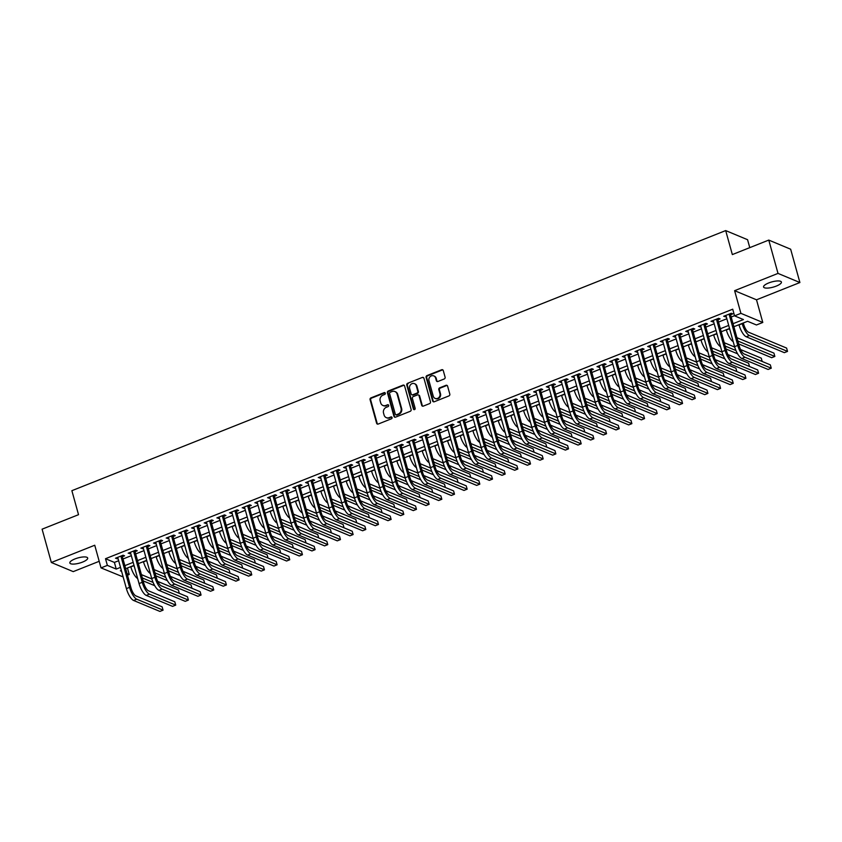 <?xml version="1.0" encoding="UTF-8"?>
<svg xmlns="http://www.w3.org/2000/svg" width="842" height="842" viewBox="0 0 842 842"><rect width="100%" height="100%" fill="white"/><g stroke="black" fill="none" stroke-linecap="round" stroke-linejoin="round"><path stroke-width="1.26" d="M385.299 393.193A0.989 0.895 -67.4 0 0 384.173 392.625L370.964 397.877A1.421 1.274 -67.4 0 0 370.08 399.676L376.616 423.231A1.421 1.274 -67.4 0 0 378.216 424.052L391.435 418.79A0.989 0.895 -67.4 0 0 391.562 416.958A0.989 0.895 -67.4 0 0 390.93 416.958L389.214 417.643A4.547 4.073 -67.4 0 1 384.078 415.032L383.531 413.075A4.547 4.073 -67.4 0 1 386.352 407.296L388.057 406.623A0.989 0.895 -67.4 0 0 388.183 404.792A0.989 0.895 -67.4 0 0 387.552 404.792L385.836 405.465A4.547 4.073 -67.4 0 1 380.7 402.865L380.152 400.908A4.547 4.073 -67.4 0 1 382.973 395.13L384.678 394.456A0.989 0.895 -67.4 0 0 385.299 393.193M385.078 392.804A0.989 0.895 -67.4 0 0 384.762 392.867L371.554 398.119A1.421 1.274 -67.4 0 0 370.669 399.929L377.205 423.484A1.421 1.274 -67.4 0 0 377.626 424.126M391.835 417.137A0.989 0.895 -67.4 0 0 391.519 417.2L389.214 417.643M388.457 404.97A0.989 0.895 -67.4 0 0 388.141 405.034L385.836 405.465M768.693 282.954A9.262 2.705 164.5 0 0 763.568 287.006A9.262 2.705 164.5 0 0 776.271 286.101A9.262 2.705 164.5 0 0 781.408 282.049A9.262 2.705 164.5 0 0 768.693 282.954M74.97 558.93A9.262 2.705 164.5 0 0 69.833 562.982A9.262 2.705 164.5 0 0 82.548 562.088A9.262 2.705 164.5 0 0 87.684 558.036A9.262 2.705 164.5 0 0 74.97 558.93M444.229 378.974A1.421 1.274 -67.4 0 0 445.102 377.174L443.271 370.564A1.421 1.274 -67.4 0 0 441.671 369.743L426.989 375.585A1.421 1.274 -67.4 0 0 426.105 377.395L432.641 400.939A1.421 1.274 -67.4 0 0 434.251 401.76L448.923 395.919A1.421 1.274 -67.4 0 0 449.807 394.119L447.586 386.131A1.421 1.274 -67.4 0 0 445.986 385.32L439.703 387.815A1.421 1.274 -67.4 0 0 438.819 389.625L439.924 393.582A3.8 3.4 -67.4 0 1 435.135 398.413A3.8 3.4 -67.4 0 1 433.262 396.224L428.967 380.721A3.8 3.4 -67.4 0 1 433.756 375.89A3.8 3.4 -67.4 0 1 435.619 378.079L436.335 380.658A1.421 1.274 -67.4 0 0 437.945 381.468L444.229 378.974M768.767 240.086L790.659 249.211L799.9 282.533L778.008 273.408L768.767 240.086L732.34 254.579L725.688 230.582L71.875 490.686L78.527 514.683L42.1 529.176L51.341 562.498L94.736 545.237L101.029 567.897L107.366 565.382L105.513 558.709L732.719 309.193L734.561 315.866L740.897 313.34L762.789 322.465L756.453 324.98L747.58 321.286L733.887 326.728M778.008 273.408L734.613 290.679L740.897 313.34M404.592 385.952A1.421 1.274 -67.4 0 0 402.981 385.141L388.309 390.972A1.421 1.274 -67.4 0 0 387.425 392.782L393.961 416.327A1.421 1.274 -67.4 0 0 395.572 417.148L410.243 411.306A1.421 1.274 -67.4 0 0 411.128 409.507L404.592 385.952M407.654 383.278L422.326 377.437A1.421 1.274 -67.4 0 1 423.936 378.258L430.462 401.813A1.421 1.274 -67.4 0 1 429.588 403.613L423.305 406.107A1.421 1.274 -67.4 0 1 421.695 405.297L419.053 395.751A1.421 1.274 -67.4 0 0 417.443 394.93L413.275 396.593A1.421 1.274 -67.4 0 0 412.391 398.392L415.148 408.338A0.989 0.895 -67.4 0 1 413.896 409.601A0.989 0.895 -67.4 0 1 413.411 409.033L406.77 385.089A1.421 1.274 -67.4 0 1 407.654 383.278L422.326 377.437M51.341 562.498L73.233 571.623L99.198 561.298M122.364 556.709L124.584 555.825L123.1 555.204L115.501 558.235L118.017 558.435M135.036 551.668L137.257 550.784L135.773 550.163L128.173 553.194L130.689 553.394M147.708 546.626L149.929 545.742L148.445 545.132L140.846 548.153L143.361 548.352M160.38 541.585L162.601 540.701L161.117 540.09L153.518 543.111L156.033 543.311M173.052 536.543L175.262 535.659L173.789 535.049L166.19 538.07L168.705 538.27M185.724 531.502L187.934 530.618L186.461 530.007L178.862 533.028L181.377 533.228M198.396 526.461L200.606 525.576L199.133 524.966L191.523 527.987L194.049 528.187M211.058 521.419L213.279 520.535L211.805 519.924L204.196 522.945L206.722 523.156M223.73 516.378L225.951 515.504L224.467 514.883L216.868 517.904L219.383 518.114M236.402 511.336L238.623 510.462L237.139 509.842L229.54 512.862L232.055 513.073M249.074 506.295L251.295 505.421L249.811 504.8L242.212 507.821L244.727 508.031M261.746 501.264L263.967 500.38L262.483 499.759L254.884 502.79L257.399 502.99M274.418 496.222L276.629 495.338L275.155 494.717L267.556 497.748L270.072 497.948M287.09 491.181L289.301 490.297L287.827 489.676L280.228 492.707L282.744 492.907M299.763 486.139L301.973 485.255L300.499 484.634L292.89 487.665L295.416 487.865M312.424 481.098L314.645 480.214L313.171 479.593L305.562 482.624L308.088 482.824M325.096 476.056L327.317 475.172L325.833 474.551L318.234 477.582L320.749 477.782M337.768 471.015L339.989 470.131L338.505 469.52L330.906 472.541L333.421 472.741M350.44 465.973L352.661 465.089L351.177 464.479L343.578 467.499L346.094 467.699M363.113 460.932L365.333 460.048L363.849 459.437L356.25 462.458L358.766 462.658M375.785 455.89L377.995 455.006L376.521 454.396L368.922 457.417L371.438 457.616M388.457 450.849L390.667 449.965L389.193 449.354L381.594 452.375L384.11 452.575M401.129 445.807L403.339 444.923L401.866 444.313L394.256 447.334L396.782 447.544M413.79 440.766L416.011 439.892L414.538 439.271L406.928 442.292L409.454 442.503M426.462 435.724L428.683 434.851L427.199 434.23L419.6 437.251L422.116 437.461M439.135 430.683L441.355 429.809L439.871 429.188L432.272 432.209L434.788 432.42M451.807 425.652L454.027 424.768L452.543 424.147L444.944 427.178L447.46 427.378M464.479 420.611L466.7 419.726L465.216 419.106L457.616 422.137L460.132 422.337M477.151 415.569L479.361 414.685L477.888 414.064L470.289 417.095L472.804 417.295M489.823 410.528L492.033 409.644L490.56 409.023L482.961 412.054L485.476 412.254M502.495 405.486L504.705 404.602L503.232 403.981L495.622 407.012L498.148 407.212M515.157 400.445L517.377 399.561L515.904 398.94L508.294 401.971L510.82 402.171M527.829 395.403L530.05 394.519L528.565 393.909L520.966 396.929L523.482 397.129M540.501 390.362L542.722 389.478L541.238 388.867L533.639 391.888L536.154 392.088M553.173 385.32L555.394 384.436L553.91 383.826L546.311 386.846L548.826 387.046M565.845 380.279L568.066 379.395L566.582 378.784L558.983 381.805L561.498 382.005M578.517 375.237L580.738 374.353L579.254 373.743L571.655 376.763L574.17 376.963M591.189 370.196L593.399 369.312L591.926 368.701L584.327 371.722L586.842 371.932M603.861 365.154L606.072 364.281L604.598 363.66L596.989 366.68L599.515 366.891M616.523 360.113L618.744 359.239L617.27 358.618L609.661 361.639L612.187 361.85M629.195 355.071L631.416 354.198L629.932 353.577L622.333 356.598L624.848 356.808M641.867 350.04L644.088 349.156L642.604 348.535L635.005 351.567L637.52 351.767M654.539 344.999L656.76 344.115L655.276 343.494L647.677 346.525L650.192 346.725M667.211 339.957L669.432 339.073L667.948 338.452L660.349 341.484L662.864 341.684M679.883 334.916L682.104 334.032L680.62 333.411L673.021 336.442L675.537 336.642M692.556 329.875L694.766 328.99L693.292 328.369L685.693 331.401L688.209 331.601M705.228 324.833L707.438 323.949L705.964 323.328L698.355 326.359L700.881 326.559M717.889 319.792L720.11 318.907L718.636 318.297L711.027 321.318L713.553 321.518M105.513 558.709L114.386 562.414L118.648 560.719M122.995 558.983L131.32 555.678M135.667 553.941L143.993 550.636M148.339 548.9L156.665 545.595M161.011 543.858L169.337 540.553M173.684 538.827L182.009 535.512M186.356 533.786L194.681 530.471M199.028 528.744L207.353 525.429M211.689 523.703L220.015 520.388M224.361 518.661L232.687 515.346M237.034 513.62L245.359 510.305M249.706 508.579L258.031 505.263M262.378 503.537L270.703 500.222M275.05 498.496L283.375 495.18M287.722 493.454L296.047 490.139M300.394 488.413L308.719 485.108M313.056 483.371L321.381 480.066M325.728 478.33L334.053 475.025M338.4 473.288L346.725 469.983M351.072 468.247L359.397 464.942M363.744 463.216L372.069 459.9M376.416 458.174L384.741 454.859M389.088 453.133L397.413 449.817M401.76 448.091L410.086 444.776M414.422 443.05L422.747 439.735M427.094 438.008L435.419 434.693M439.766 432.967L448.091 429.652M452.438 427.925L460.763 424.61M465.11 422.884L473.436 419.569M477.782 417.842L486.108 414.527M490.454 412.801L498.78 409.496M503.127 407.76L511.452 404.455M515.788 402.718L524.113 399.413M528.46 397.677L536.786 394.372M541.132 392.635L549.458 389.33M553.804 387.604L562.13 384.289M566.477 382.563L574.802 379.247M579.149 377.521L587.474 374.206M591.821 372.48L600.146 369.164M604.493 367.438L612.818 364.123M617.154 362.397L625.48 359.081M629.827 357.355L638.152 354.04M642.499 352.314L650.824 348.998M655.171 347.272L663.496 343.957M667.843 342.231L676.168 338.916M680.515 337.189L688.84 333.885M693.187 332.148L701.512 328.843M705.859 327.106L714.184 323.802M718.521 322.065L726.846 318.76M731.193 317.024L734.519 315.708M730.561 314.75L732.782 313.866L731.309 313.256L723.699 316.276L726.214 316.476M749.78 247.643L747.57 239.707L725.688 230.582M734.613 290.679L756.505 299.805L799.9 282.533M756.505 299.805L762.789 322.465M127.447 567.992L129.247 574.497L127.5 575.202M123.153 576.928L101.029 567.897M733.045 323.696L743.433 319.56L734.561 315.866M107.366 565.382L116.238 569.076L120.501 567.382M124.848 565.656L133.173 562.34M137.52 560.614L145.845 557.299M150.192 555.573L158.517 552.257M162.864 550.531L171.189 547.216M175.525 545.49L183.851 542.174M188.198 540.448L196.523 537.133M200.87 535.407L209.195 532.091M213.542 530.365L221.867 527.05M226.214 525.324L234.539 522.008M238.886 520.282L247.211 516.977M251.558 515.241L259.883 511.936M264.23 510.199L272.555 506.895M276.892 505.158L285.217 501.853M289.564 500.116L297.889 496.812M302.236 495.085L310.561 491.77M314.908 490.044L323.233 486.729M327.58 485.003L335.905 481.687M340.252 479.961L348.577 476.646M352.924 474.92L361.25 471.604M365.596 469.878L373.922 466.563M378.258 464.837L386.583 461.521M390.93 459.795L399.255 456.48M403.602 454.754L411.927 451.438M416.274 449.712L424.6 446.397M428.946 444.671L437.272 441.366M441.618 439.629L449.944 436.324M454.291 434.588L462.616 431.283M466.963 429.546L475.288 426.241M479.624 424.505L487.95 421.2M492.296 419.474L500.622 416.158M504.968 414.432L513.294 411.117M517.641 409.391L525.966 406.076M530.313 404.349L538.638 401.034M542.985 399.308L551.31 395.993M555.657 394.267L563.982 390.951M568.329 389.225L576.654 385.91M580.991 384.184L589.316 380.868M593.663 379.142L601.988 375.827M606.335 374.101L614.66 370.785M619.007 369.059L627.332 365.754M631.679 364.018L640.004 360.713M644.351 358.976L652.676 355.671M657.023 353.935L665.348 350.63M669.695 348.893L678.021 345.588M682.367 343.862L690.682 340.547M695.029 338.821L703.354 335.505M707.701 333.779L716.026 330.464M720.373 328.738L728.698 325.422M121.343 570.413L120.374 570.802L121.595 571.308M127.047 573.581L129.247 574.497M729.54 328.464L721.215 331.769M716.868 333.506L708.543 336.811M704.196 338.547L695.871 341.852M691.535 343.578L683.209 346.893M678.862 348.62L670.537 351.935M666.19 353.661L657.865 356.976M653.518 358.703L645.193 362.018M640.846 363.744L632.521 367.059M628.174 368.785L619.849 372.101M615.502 373.827L607.177 377.142M602.83 378.868L594.505 382.184M590.168 383.91L581.843 387.225M577.496 388.951L569.171 392.267M564.824 393.993L556.499 397.298M552.152 399.034L543.827 402.339M539.48 404.076L531.155 407.381M526.808 409.117L518.483 412.422M514.136 414.159L505.81 417.464M501.464 419.19L493.138 422.505M488.802 424.231L480.477 427.547M476.13 429.273L467.805 432.588M463.458 434.314L455.133 437.63M450.786 439.356L442.46 442.671M438.114 444.397L429.788 447.712M425.442 449.439L417.116 452.754M412.769 454.48L404.444 457.795M400.097 459.522L391.772 462.837M387.436 464.563L379.111 467.878M374.764 469.604L366.438 472.909M362.092 474.646L353.766 477.951M349.419 479.687L341.094 482.992M336.747 484.729L328.422 488.034M324.075 489.77L315.75 493.075M311.403 494.801L303.078 498.117M298.731 499.843L290.406 503.158M286.059 504.884L277.744 508.2M273.397 509.926L265.072 513.241M260.725 514.967L252.4 518.283M248.053 520.009L239.728 523.324M235.381 525.05L227.056 528.366M222.709 530.092L214.384 533.407M210.037 535.133L201.712 538.448M197.365 540.175L189.04 543.49M184.693 545.216L176.367 548.521M172.031 550.258L163.706 553.562M159.359 555.299L151.034 558.604M146.687 560.34L138.362 563.645M134.015 565.382L125.69 568.687M114.386 562.414L116.238 569.076M116.985 558.846L116.68 557.762M129.657 553.804L129.352 552.72M142.319 548.763L142.024 547.679M154.991 543.732L154.696 542.637M167.663 538.691L167.369 537.606M180.335 533.649L180.03 532.565M193.007 528.608L192.702 527.524M205.68 523.566L205.374 522.482M218.352 518.525L218.046 517.441M231.024 513.483L230.719 512.399M243.685 508.442L243.391 507.358M256.357 503.4L256.063 502.316M269.03 498.359L268.735 497.275M281.702 493.317L281.396 492.233M294.374 488.276L294.068 487.192M307.046 483.234L306.741 482.15M319.718 478.193L319.413 477.109M332.39 473.151L332.085 472.067M345.052 468.12L344.757 467.026M357.724 463.079L357.429 461.995M370.396 458.037L370.101 456.953M383.068 452.996L382.763 451.912M395.74 447.955L395.435 446.87M408.412 442.913L408.107 441.829M421.084 437.872L420.779 436.788M433.756 432.83L433.451 431.746M446.418 427.789L446.123 426.705M459.09 422.747L458.795 421.663M471.762 417.706L471.467 416.622M484.434 412.664L484.129 411.58M497.106 407.623L496.801 406.539M509.778 402.581L509.473 401.497M522.45 397.54L522.145 396.456M535.123 392.509L534.817 391.414M547.784 387.467L547.489 386.383M560.456 382.426L560.162 381.342M573.128 377.384L572.834 376.3M585.8 372.343L585.495 371.259M598.473 367.301L598.167 366.217M611.145 362.26L610.839 361.176M623.817 357.218L623.512 356.134M636.489 352.177L636.184 351.093M649.15 347.136L648.856 346.051M661.823 342.094L661.528 341.01M674.495 337.053L674.2 335.969M687.167 332.011L686.861 330.927M699.839 326.97L699.534 325.886M712.511 321.928L712.206 320.844M725.183 316.897L724.878 315.803M382.931 405.476L383.52 405.718A4.547 4.073 -67.4 0 0 386.436 405.718M386.31 417.643L386.899 417.895A4.547 4.073 -67.4 0 0 389.804 417.885M404.171 385.299A1.421 1.274 -67.4 0 0 403.581 385.383L388.899 391.225A1.421 1.274 -67.4 0 0 388.025 393.025L394.551 416.579A1.421 1.274 -67.4 0 0 394.972 417.232M390.183 392.267A0.989 0.895 -67.4 0 0 389.572 393.53L395.308 414.201A0.989 0.895 -67.4 0 0 396.424 414.769L398.234 414.053A4.547 4.073 -67.4 0 0 401.055 408.286L397.129 394.151A4.547 4.073 -67.4 0 0 391.993 391.541L390.183 392.267M395.793 414.769L396.382 415.022A0.989 0.895 -67.4 0 0 397.024 415.011L396.424 414.769M394.898 391.541L395.487 391.783A4.547 4.073 -67.4 0 1 397.719 394.393L401.645 408.528A4.547 4.073 -67.4 0 1 398.824 414.296L397.024 415.011M423.515 377.605A1.421 1.274 -67.4 0 0 422.916 377.69M418.348 394.93L418.937 395.172A1.421 1.274 -67.4 0 1 419.642 395.993L422.284 405.549A1.421 1.274 -67.4 0 0 422.705 406.191M408.244 383.531A1.421 1.274 -67.4 0 0 407.36 385.331L414.001 409.275A0.989 0.895 -67.4 0 0 414.222 409.665M416.295 385.836A3.8 3.4 -67.4 0 0 410.717 384.52A3.8 3.4 -67.4 0 0 409.644 388.478L411.159 393.94A1.421 1.274 -67.4 0 0 412.769 394.761L416.937 393.098A1.421 1.274 -67.4 0 0 417.811 391.298L416.295 385.836L416.895 386.078A3.8 3.4 -67.4 0 0 415.022 383.899L414.432 383.647M411.854 394.761L412.454 395.003A1.421 1.274 -67.4 0 0 413.359 395.003L412.769 394.761M416.895 386.078L418.4 391.541A1.421 1.274 -67.4 0 1 417.527 393.351L413.359 395.003M433.756 375.89L434.346 376.142A3.8 3.4 -67.4 0 1 436.209 378.321L436.924 380.91A1.421 1.274 -67.4 0 0 437.345 381.552M435.135 398.413L435.724 398.655A3.8 3.4 -67.4 0 0 440.513 393.824L439.924 393.582M447.176 385.489A1.421 1.274 -67.4 0 0 446.576 385.562L440.292 388.067A1.421 1.274 -67.4 0 0 439.419 389.867L440.513 393.824M442.85 369.912A1.421 1.274 -67.4 0 0 442.26 369.996L427.578 375.837A1.421 1.274 -67.4 0 0 426.705 377.637L433.23 401.192A1.421 1.274 -67.4 0 0 433.651 401.844M134.678 567.771A10.851 3.621 -111.7 0 1 133.994 565.624L133.931 565.414M137.667 578.549A10.851 3.621 -111.7 0 1 130.826 566.876L130.763 566.666M141.393 574.602L151.855 578.959M157.707 581.401L178.399 590.021L179.325 593.347M154.718 585.685L143.129 580.854M153.097 582.422L142.319 577.938M133.594 600.462L136.762 599.199L163.064 610.155L159.896 611.418L133.594 600.462A10.851 3.621 -111.7 0 1 126.395 588.611L117.722 557.351M136.762 599.199A10.851 3.621 -111.7 0 1 129.552 587.348L120.89 556.088M122.069 555.625L131.036 587.969A7.231 2.41 68.3 0 0 135.846 595.862L162.138 606.829L163.064 610.155M147.35 562.73A10.851 3.621 -111.7 0 1 146.666 560.583L146.603 560.372M150.339 573.507A10.851 3.621 -111.7 0 1 143.498 561.835L143.435 561.625M154.065 569.56L164.527 573.918M170.379 576.36L191.071 584.979L191.997 588.305M167.39 580.643L155.802 575.812M165.769 577.38L154.991 572.897M160.022 557.688A10.851 3.621 -111.7 0 1 159.338 555.541L159.275 555.331M163.011 568.466A10.851 3.621 -111.7 0 1 156.17 556.804L156.107 556.583M166.737 564.519L177.199 568.876M183.051 571.318L203.743 579.949L204.669 583.264M180.062 575.602L168.474 570.771M178.441 572.349L167.663 567.855M172.694 552.647A10.851 3.621 -111.7 0 1 172.01 550.5L171.947 550.289M175.683 563.424A10.851 3.621 -111.7 0 1 168.842 551.763L168.779 551.542M179.409 559.477L189.871 563.835M195.712 566.277L216.415 574.907L217.341 578.222M192.734 570.56L181.146 565.729M191.113 567.308L180.335 562.814M185.366 547.605A10.851 3.621 -111.7 0 1 184.682 545.458L184.619 545.248M188.345 558.383A10.851 3.621 -111.7 0 1 181.514 546.721L181.451 546.511M192.081 554.436L202.533 558.793M208.384 561.235L229.087 569.866L230.013 573.181M205.395 565.519L193.818 560.688M203.785 562.267L193.007 557.772M146.266 595.42L149.434 594.157L175.736 605.114L172.568 606.377L146.266 595.42A10.851 3.621 -111.7 0 1 139.056 583.569L130.394 552.31M149.434 594.157A10.851 3.621 -111.7 0 1 142.224 582.317L133.562 551.047M134.741 550.584L143.708 582.927A7.231 2.41 68.3 0 0 148.518 590.831L174.81 601.788L175.736 605.114M158.938 590.379L162.106 589.116L188.398 600.072L185.229 601.335L158.938 590.379A10.851 3.621 -111.7 0 1 151.728 578.528L143.066 547.268M162.106 589.116A10.851 3.621 -111.7 0 1 154.896 577.275L146.234 546.005M147.403 545.542L156.38 577.886A7.231 2.41 68.3 0 0 161.18 585.79L187.482 596.746L188.398 600.072M171.61 585.337L174.778 584.074L201.07 595.041L197.902 596.294L171.61 585.337A10.851 3.621 -111.7 0 1 164.4 573.486L155.728 542.227M174.778 584.074A10.851 3.621 -111.7 0 1 167.569 572.234L158.896 540.964M160.075 540.501L169.053 572.844A7.231 2.41 68.3 0 0 173.852 580.748L200.154 591.705L201.07 595.041M184.282 580.296L187.45 579.033L213.742 590L210.574 591.252L184.282 580.296A10.851 3.621 -111.7 0 1 177.073 568.445L168.4 537.185M187.45 579.033A10.851 3.621 -111.7 0 1 180.241 567.192L171.568 535.922M172.747 535.459L181.725 567.803A7.231 2.41 68.3 0 0 186.524 575.707L212.815 586.663L213.742 590M198.028 542.564A10.851 3.621 -111.7 0 1 197.344 540.417L197.291 540.206M201.017 553.341A10.851 3.621 -111.7 0 1 194.176 541.68L194.123 541.469M204.753 549.394L215.205 553.752M221.057 556.194L241.759 564.824L242.675 568.139M218.067 560.477L206.49 555.646M216.457 557.225L205.68 552.731M196.954 575.254L200.122 573.991L226.414 584.958L223.246 586.211L196.954 575.254A10.851 3.621 -111.7 0 1 189.745 563.414L181.072 532.144M200.122 573.991A10.851 3.621 -111.7 0 1 192.913 562.151L184.24 530.892M185.419 530.418L194.386 562.761A7.231 2.41 68.3 0 0 199.196 570.666L225.488 581.622L226.414 584.958M210.7 537.522A10.851 3.621 -111.7 0 1 210.016 535.375L209.963 535.165M213.689 548.3A10.851 3.621 -111.7 0 1 206.848 536.638L206.795 536.428M217.425 544.353L227.877 548.71M233.729 551.152L254.431 559.783L255.347 563.098M230.74 555.436L219.152 550.605M229.129 552.184L218.352 547.689M209.626 570.213L212.794 568.96L239.086 579.917L235.918 581.169L209.626 570.213A10.851 3.621 -111.7 0 1 202.417 558.372L193.744 527.103M212.794 568.96A10.851 3.621 -111.7 0 1 205.585 557.109L196.912 525.85M198.091 525.376L207.058 557.72A7.231 2.41 68.3 0 0 211.868 565.624L238.16 576.581L239.086 579.917M223.372 532.481A10.851 3.621 -111.7 0 1 222.688 530.334L222.635 530.123M226.361 543.258A10.851 3.621 -111.7 0 1 219.52 531.597L219.467 531.386M230.098 539.312L240.549 543.669M246.401 546.111L267.103 554.741L268.019 558.057M243.412 550.394L231.824 545.563M241.791 547.142L231.013 542.648M222.299 565.171L225.467 563.919L251.758 574.875L248.59 576.139L222.299 565.171A10.851 3.621 -111.7 0 1 215.089 553.331L206.416 522.061M225.467 563.919A10.851 3.621 -111.7 0 1 218.257 552.068L209.584 520.809M210.763 520.335L219.73 552.678A7.231 2.41 68.3 0 0 224.54 560.583L250.832 571.539L251.758 574.875M236.044 527.439A10.851 3.621 -111.7 0 1 235.36 525.292L235.297 525.082M239.033 538.217A10.851 3.621 -111.7 0 1 232.192 526.555L232.129 526.345M242.759 534.281L253.221 538.638M259.073 541.069L279.776 549.7L280.691 553.015M256.084 545.353L244.496 540.522M254.463 542.101L243.685 537.606M234.971 560.13L238.128 558.877L264.43 569.834L261.262 571.097L234.971 560.13A10.851 3.621 -111.7 0 1 227.761 548.289L219.088 517.02M238.128 558.877A10.851 3.621 -111.7 0 1 230.918 547.026L222.256 515.767M223.435 515.293L232.403 547.647A7.231 2.41 68.3 0 0 237.212 555.541L263.504 566.498L264.43 569.834M248.716 522.398A10.851 3.621 -111.7 0 1 248.032 520.251L247.969 520.04M251.705 533.175A10.851 3.621 -111.7 0 1 244.864 521.514L244.801 521.303M255.431 529.239L265.893 533.596M271.745 536.028L292.437 544.658L293.363 547.984M268.756 540.311L257.168 535.48M267.135 537.059L256.357 532.565M247.632 555.088L250.8 553.836L277.102 564.793L273.934 566.056L247.632 555.088A10.851 3.621 -111.7 0 1 240.423 543.248L231.76 511.989M250.8 553.836A10.851 3.621 -111.7 0 1 243.591 541.985L234.929 510.726M236.107 510.252L245.075 542.606A7.231 2.41 68.3 0 0 249.885 550.5L276.176 561.456L277.102 564.793M261.388 517.367A10.851 3.621 -111.7 0 1 260.704 515.209L260.641 514.999M264.377 528.134A10.851 3.621 -111.7 0 1 257.536 516.472L257.473 516.262M268.103 524.198L278.565 528.555M284.417 530.986L305.109 539.617L306.035 542.943M281.428 535.27L269.84 530.449M279.807 532.018L269.03 527.524M260.304 550.058L263.472 548.795L289.764 559.751L286.596 561.014L260.304 550.058A10.851 3.621 -111.7 0 1 253.095 538.206L244.433 506.947M263.472 548.795A10.851 3.621 -111.7 0 1 256.263 536.943L247.601 505.684M248.769 505.211L257.747 537.564A7.231 2.41 68.3 0 0 262.546 545.458L288.848 556.415L289.764 559.751M274.06 512.325A10.851 3.621 -111.7 0 1 273.376 510.168L273.313 509.957M277.05 523.092A10.851 3.621 -111.7 0 1 270.208 511.431L270.145 511.22M280.775 519.156L291.237 523.514M297.079 525.945L317.781 534.575L318.708 537.901M294.1 530.228L282.512 525.408M292.479 526.976L281.702 522.482M272.976 545.016L276.144 543.753L302.436 554.71L299.268 555.973L272.976 545.016A10.851 3.621 -111.7 0 1 265.767 533.165L257.094 501.906M276.144 543.753A10.851 3.621 -111.7 0 1 268.935 531.902L260.262 500.643M261.441 500.169L270.419 532.523A7.231 2.41 68.3 0 0 275.218 540.417L301.52 551.373L302.436 554.71M286.733 507.284A10.851 3.621 -111.7 0 1 286.048 505.126L285.985 504.916M289.711 518.051A10.851 3.621 -111.7 0 1 282.88 506.389L282.817 506.179M293.448 514.115L303.899 518.472M309.751 520.914L330.453 529.534L331.38 532.86M306.772 525.187L295.184 520.367M305.151 521.935L294.374 517.441M285.648 539.975L288.817 538.712L315.108 549.668L311.94 550.931L285.648 539.975A10.851 3.621 -111.7 0 1 278.439 528.123L269.766 496.864M288.817 538.712A10.851 3.621 -111.7 0 1 281.607 526.86L272.934 495.601M274.113 495.128L283.091 527.481A7.231 2.41 68.3 0 0 287.89 535.375L314.182 546.332L315.108 549.668M298.321 534.933L301.489 533.67L327.78 544.627L324.612 545.89L298.321 534.933A10.851 3.621 -111.7 0 1 291.111 523.082L282.438 491.823M301.489 533.67A10.851 3.621 -111.7 0 1 294.279 521.819L285.606 490.56M286.785 490.097L295.752 522.44A7.231 2.41 68.3 0 0 300.562 530.334L326.854 541.301L327.78 544.627M310.993 529.892L314.161 528.629L340.452 539.585L337.284 540.848L310.993 529.892A10.851 3.621 -111.7 0 1 303.783 518.04L295.11 486.781M314.161 528.629A10.851 3.621 -111.7 0 1 306.951 516.778L298.278 485.518M299.457 485.055L308.425 517.398A7.231 2.41 68.3 0 0 313.235 525.292L339.526 536.259L340.452 539.585M299.394 502.242A10.851 3.621 -111.7 0 1 298.71 500.095L298.657 499.874M302.383 513.02A10.851 3.621 -111.7 0 1 295.542 501.348L295.489 501.137M306.12 509.073L316.571 513.431M322.423 515.872L343.126 524.492L344.041 527.818M319.434 520.156L307.856 515.325M317.823 516.893L307.046 512.41M312.066 497.201A10.851 3.621 -111.7 0 1 311.382 495.054L311.329 494.833M315.055 507.979A10.851 3.621 -111.7 0 1 308.214 496.306L308.161 496.096M318.792 504.032L329.243 508.389M335.095 510.831L355.798 519.451L356.713 522.777M332.106 515.115L320.518 510.284M330.496 511.852L319.718 507.368M324.738 492.16A10.851 3.621 -111.7 0 1 324.054 490.012L324.002 489.802M327.727 502.937A10.851 3.621 -111.7 0 1 320.886 491.265L320.834 491.054M331.464 498.99L341.915 503.348M347.767 505.789L368.47 514.409L369.385 517.735M344.778 510.073L333.19 505.242M343.157 506.81L332.38 502.327M323.665 524.85L326.833 523.587L353.124 534.544L349.956 535.807L323.665 524.85A10.851 3.621 -111.7 0 1 316.455 512.999L307.783 481.74M326.833 523.587A10.851 3.621 -111.7 0 1 319.623 511.736L310.951 480.477M312.129 480.014L321.097 512.357A7.231 2.41 68.3 0 0 325.907 520.251L352.198 531.218L353.124 534.544M337.41 487.118A10.851 3.621 -111.7 0 1 336.726 484.971L336.663 484.76M340.4 497.896A10.851 3.621 -111.7 0 1 333.558 486.223L333.495 486.013M344.136 493.949L354.587 498.306M360.439 500.748L381.142 509.368L382.058 512.694M357.45 505.032L345.862 500.201M355.829 501.769L345.052 497.285M336.337 519.809L339.494 518.546L365.796 529.502L362.628 530.765L336.337 519.809A10.851 3.621 -111.7 0 1 329.127 507.958L320.455 476.698M339.494 518.546A10.851 3.621 -111.7 0 1 332.295 506.705L323.623 475.435M324.802 474.972L333.769 507.316A7.231 2.41 68.3 0 0 338.579 515.22L364.87 526.176L365.796 529.502M350.083 482.077A10.851 3.621 -111.7 0 1 349.398 479.929L349.335 479.719M353.072 492.854A10.851 3.621 -111.7 0 1 346.23 481.192L346.167 480.971M356.798 488.907L367.259 493.265M373.111 495.706L393.803 504.337L394.73 507.652M370.122 499.99L358.534 495.159M368.501 496.738L357.724 492.244M348.998 514.767L352.167 513.504L378.468 524.461L375.3 525.724L348.998 514.767A10.851 3.621 -111.7 0 1 341.789 502.916L333.127 471.657M352.167 513.504A10.851 3.621 -111.7 0 1 344.957 501.664L336.295 470.394M337.474 469.931L346.441 502.274A7.231 2.41 68.3 0 0 351.251 510.178L377.542 521.135L378.468 524.461M362.755 477.035A10.851 3.621 -111.7 0 1 362.071 474.888L362.007 474.678M365.744 487.813A10.851 3.621 -111.7 0 1 358.902 476.151L358.839 475.93M369.47 483.866L379.931 488.223M385.783 490.665L406.476 499.295L407.402 502.611M382.794 494.949L371.206 490.118M381.173 491.696L370.396 487.202M361.671 509.726L364.839 508.463L391.13 519.43L387.973 520.682L361.671 509.726A10.851 3.621 -111.7 0 1 354.461 497.875L345.799 466.615M364.839 508.463A10.851 3.621 -111.7 0 1 357.629 496.622L348.967 465.352M350.135 464.889L359.113 497.233A7.231 2.41 68.3 0 0 363.912 505.137L390.214 516.093L391.13 519.43M375.427 471.994A10.851 3.621 -111.7 0 1 374.743 469.847L374.679 469.636M378.416 482.771A10.851 3.621 -111.7 0 1 371.575 471.11L371.511 470.899M382.142 478.824L392.604 483.182M398.445 485.623L419.148 494.254L420.074 497.569M395.466 489.907L383.878 485.076M393.845 486.655L383.068 482.161M374.343 504.684L377.511 503.421L403.802 514.388L400.634 515.641L374.343 504.684A10.851 3.621 -111.7 0 1 367.133 492.833L358.46 461.574M377.511 503.421A10.851 3.621 -111.7 0 1 370.301 491.581L361.628 460.311M362.807 459.848L371.785 492.191A7.231 2.41 68.3 0 0 376.584 500.095L402.886 511.052L403.802 514.388M388.099 466.952A10.851 3.621 -111.7 0 1 387.415 464.805L387.352 464.595M391.077 477.73A10.851 3.621 -111.7 0 1 384.247 466.068L384.184 465.858M394.814 473.783L405.265 478.14M411.117 480.582L431.82 489.213L432.746 492.528M408.138 484.866L396.55 480.035M406.518 481.613L395.74 477.119M387.015 499.643L390.183 498.38L416.474 509.347L413.306 510.599L387.015 499.643A10.851 3.621 -111.7 0 1 379.805 487.802L371.133 456.532M390.183 498.38A10.851 3.621 -111.7 0 1 382.973 486.539L374.301 455.28M375.479 454.806L384.457 487.15A7.231 2.41 68.3 0 0 389.257 495.054L415.548 506.01L416.474 509.347M400.76 461.911A10.851 3.621 -111.7 0 1 400.076 459.764L400.024 459.553M403.75 472.688A10.851 3.621 -111.7 0 1 396.908 461.027L396.856 460.816M407.486 468.741L417.937 473.099M423.789 475.541L444.492 484.171L445.407 487.486M420.8 479.824L409.223 474.993M419.19 476.572L408.412 472.078M399.687 494.601L402.855 493.349L429.146 504.305L425.978 505.558L399.687 494.601A10.851 3.621 -111.7 0 1 392.477 482.761L383.805 451.491M402.855 493.349A10.851 3.621 -111.7 0 1 395.645 481.498L386.973 450.238M388.151 449.765L397.119 482.108A7.231 2.41 68.3 0 0 401.929 490.012L428.22 500.969L429.146 504.305M413.433 456.869A10.851 3.621 -111.7 0 1 412.748 454.722L412.696 454.512M416.422 467.647A10.851 3.621 -111.7 0 1 409.58 455.985L409.528 455.775M420.158 463.7L430.609 468.057M436.461 470.499L457.164 479.13L458.08 482.445M433.472 474.783L421.884 469.952M431.862 471.531L421.084 467.036M412.359 489.56L415.527 488.307L441.818 499.264L438.65 500.527L412.359 489.56A10.851 3.621 -111.7 0 1 405.149 477.719L396.477 446.449M415.527 488.307A10.851 3.621 -111.7 0 1 408.317 476.456L399.645 445.197M400.824 444.723L409.791 477.067A7.231 2.41 68.3 0 0 414.601 484.971L440.892 495.927L441.818 499.264M426.105 451.828A10.851 3.621 -111.7 0 1 425.421 449.681L425.368 449.47M429.094 462.605A10.851 3.621 -111.7 0 1 422.252 450.944L422.2 450.733M432.83 458.669L443.281 463.026M449.133 465.458L469.836 474.088L470.752 477.403M446.144 469.741L434.556 464.91M444.523 466.489L433.746 461.995M438.777 446.786A10.851 3.621 -111.7 0 1 438.093 444.639L438.029 444.429M441.766 457.564A10.851 3.621 -111.7 0 1 434.925 445.902L434.861 445.692M445.502 453.627L455.954 457.985M461.805 460.416L482.508 469.047L483.424 472.373M458.816 464.7L447.228 459.869M457.195 461.448L446.418 456.953M451.449 441.755A10.851 3.621 -111.7 0 1 450.765 439.598L450.702 439.387M454.438 452.522A10.851 3.621 -111.7 0 1 447.597 440.861L447.534 440.65M458.164 448.586L468.626 452.943M474.478 455.375L495.17 464.005L496.096 467.331M471.488 459.658L459.9 454.838M469.868 456.406L459.09 451.912M425.031 484.518L428.199 483.266L454.491 494.222L451.323 495.485L425.031 484.518A10.851 3.621 -111.7 0 1 417.821 472.678L409.149 441.408M428.199 483.266A10.851 3.621 -111.7 0 1 420.989 471.415L412.317 440.155M413.496 439.682L422.463 472.036A7.231 2.41 68.3 0 0 427.273 479.929L453.564 490.886L454.491 494.222M437.703 479.477L440.861 478.224L467.163 489.181L463.995 490.444L437.703 479.477A10.851 3.621 -111.7 0 1 430.494 467.636L421.821 436.377M440.861 478.224A10.851 3.621 -111.7 0 1 433.662 466.373L424.989 435.114M426.168 434.64L435.135 466.994A7.231 2.41 68.3 0 0 439.945 474.888L466.236 485.845L467.163 489.181M450.365 474.446L453.533 473.183L479.835 484.139L476.667 485.402L450.365 474.446A10.851 3.621 -111.7 0 1 443.155 462.595L434.493 431.336M453.533 473.183A10.851 3.621 -111.7 0 1 446.323 461.332L437.661 430.073M438.84 429.599L447.807 461.953A7.231 2.41 68.3 0 0 452.617 469.847L478.909 480.803L479.835 484.139M464.121 436.714A10.851 3.621 -111.7 0 1 463.437 434.556L463.374 434.346M467.11 447.481A10.851 3.621 -111.7 0 1 460.269 435.819L460.206 435.609M470.836 443.545L481.298 447.902M487.15 450.333L507.842 458.964L508.768 462.29M484.161 454.617L472.572 449.796M482.54 451.365L471.762 446.87M463.037 469.404L466.205 468.141L492.496 479.098L489.339 480.361L463.037 469.404A10.851 3.621 -111.7 0 1 455.827 457.553L447.165 426.294M466.205 468.141A10.851 3.621 -111.7 0 1 458.995 456.29L450.333 425.031M451.501 424.557L460.479 456.911A7.231 2.41 68.3 0 0 465.279 464.805L491.581 475.762L492.496 479.098M476.793 431.672A10.851 3.621 -111.7 0 1 476.109 429.515L476.046 429.304M479.782 442.439A10.851 3.621 -111.7 0 1 472.941 430.778L472.878 430.567M483.508 438.503L493.97 442.86M499.811 445.302L520.514 453.922L521.44 457.248M496.833 449.575L485.245 444.755M495.212 446.323L484.434 441.829M475.709 464.363L478.877 463.1L505.168 474.057L502 475.32L475.709 464.363A10.851 3.621 -111.7 0 1 468.499 452.512L459.827 421.253M478.877 463.1A10.851 3.621 -111.7 0 1 471.667 451.249L462.995 419.99M464.174 419.516L473.151 451.87A7.231 2.41 68.3 0 0 477.951 459.764L504.253 470.72L505.168 474.057M489.465 426.631A10.851 3.621 -111.7 0 1 488.781 424.484L488.718 424.263M492.444 437.408A10.851 3.621 -111.7 0 1 485.613 425.736L485.55 425.526M496.18 433.462L506.631 437.819M512.483 440.261L533.186 448.881L534.112 452.207M509.505 444.544L497.917 439.713M507.884 441.282L497.106 436.798M488.381 459.322L491.549 458.059L517.841 469.015L514.673 470.278L488.381 459.322A10.851 3.621 -111.7 0 1 481.171 447.47L472.499 416.211M491.549 458.059A10.851 3.621 -111.7 0 1 484.339 446.207L475.667 414.948M476.846 414.485L485.823 446.828A7.231 2.41 68.3 0 0 490.623 454.722L516.914 465.689L517.841 469.015M502.127 421.589A10.851 3.621 -111.7 0 1 501.443 419.442L501.39 419.221M505.116 432.367A10.851 3.621 -111.7 0 1 498.275 420.695L498.222 420.484M508.852 428.42L519.303 432.777M525.155 435.219L545.858 443.839L546.774 447.165M522.166 439.503L510.589 434.672M520.556 436.24L509.778 431.757M501.053 454.28L504.221 453.017L530.513 463.974L527.345 465.237L501.053 454.28A10.851 3.621 -111.7 0 1 493.844 442.429L485.171 411.17M504.221 453.017A10.851 3.621 -111.7 0 1 497.012 441.166L488.339 409.907M489.518 409.444L498.485 441.787A7.231 2.41 68.3 0 0 503.295 449.681L529.586 460.648L530.513 463.974M514.799 416.548A10.851 3.621 -111.7 0 1 514.115 414.401L514.062 414.19M517.788 427.326A10.851 3.621 -111.7 0 1 510.947 415.653L510.894 415.443M521.524 423.379L531.976 427.736M537.827 430.178L558.53 438.798L559.446 442.124M534.838 434.461L523.25 429.63M533.228 431.199L522.45 426.715M527.471 411.506A10.851 3.621 -111.7 0 1 526.787 409.359L526.734 409.149M530.46 422.284A10.851 3.621 -111.7 0 1 523.619 410.612L523.566 410.401M534.196 418.337L544.648 422.695M550.5 425.136L571.202 433.756L572.118 437.082M547.511 429.42L535.922 424.589M545.89 426.157L535.112 421.674M540.143 406.465A10.851 3.621 -111.7 0 1 539.459 404.318L539.396 404.107M543.132 417.243A10.851 3.621 -111.7 0 1 536.291 405.581L536.238 405.36M546.868 413.296L557.32 417.653M563.172 420.095L583.874 428.725L584.79 432.041M560.183 424.379L548.595 419.548M558.562 421.126L547.784 416.632M513.725 449.239L516.893 447.976L543.185 458.932L540.017 460.195L513.725 449.239A10.851 3.621 -111.7 0 1 506.516 437.387L497.843 406.128M516.893 447.976A10.851 3.621 -111.7 0 1 509.684 436.124L501.011 404.865M502.19 404.402L511.157 436.745A7.231 2.41 68.3 0 0 515.967 444.639L542.259 455.606L543.185 458.932M526.397 444.197L529.565 442.934L555.857 453.891L552.689 455.154L526.397 444.197A10.851 3.621 -111.7 0 1 519.188 432.346L510.515 401.087M529.565 442.934A10.851 3.621 -111.7 0 1 522.356 431.093L513.683 399.824M514.862 399.361L523.829 431.704A7.231 2.41 68.3 0 0 528.639 439.608L554.931 450.565L555.857 453.891M539.069 439.156L542.237 437.893L568.529 448.849L565.361 450.112L539.069 439.156A10.851 3.621 -111.7 0 1 531.86 427.304L523.187 396.045M542.237 437.893A10.851 3.621 -111.7 0 1 535.028 426.052L526.355 394.782M527.534 394.319L536.501 426.662A7.231 2.41 68.3 0 0 541.311 434.567L567.603 445.523L568.529 448.849M552.815 401.423A10.851 3.621 -111.7 0 1 552.131 399.276L552.068 399.066M555.804 412.201A10.851 3.621 -111.7 0 1 548.963 400.539L548.9 400.318M559.53 408.254L569.992 412.612M575.844 415.053L596.536 423.684L597.462 426.999M572.855 419.337L561.267 414.506M571.234 416.085L560.456 411.591M551.731 434.114L554.899 432.851L581.201 443.818L578.033 445.071L551.731 434.114A10.851 3.621 -111.7 0 1 544.521 422.263L535.859 391.004M554.899 432.851A10.851 3.621 -111.7 0 1 547.689 421.011L539.027 389.741M540.206 389.278L549.173 421.621A7.231 2.41 68.3 0 0 553.983 429.525L580.275 440.482L581.201 443.818M565.487 396.382A10.851 3.621 -111.7 0 1 564.803 394.235L564.74 394.024M568.476 407.16A10.851 3.621 -111.7 0 1 561.635 395.498L561.572 395.287M572.202 403.213L582.664 407.57M588.516 410.012L609.208 418.642L610.134 421.958M585.527 414.296L573.939 409.465M583.906 411.043L573.128 406.549M564.403 429.073L567.571 427.81L593.873 438.777L590.705 440.029L564.403 429.073A10.851 3.621 -111.7 0 1 557.193 417.222L548.531 385.962M567.571 427.81A10.851 3.621 -111.7 0 1 560.362 415.969L551.699 384.699M552.868 384.236L561.846 416.579A7.231 2.41 68.3 0 0 566.645 424.484L592.947 435.44L593.873 438.777M578.159 391.341A10.851 3.621 -111.7 0 1 577.475 389.193L577.412 388.983M581.148 402.118A10.851 3.621 -111.7 0 1 574.307 390.456L574.244 390.246M584.874 398.171L595.336 402.529M601.177 404.97L621.88 413.601L622.806 416.916M598.199 409.254L586.611 404.423M596.578 406.002L585.8 401.508M577.075 424.031L580.243 422.768L606.535 433.735L603.367 434.988L577.075 424.031A10.851 3.621 -111.7 0 1 569.866 412.191L561.193 380.921M580.243 422.768A10.851 3.621 -111.7 0 1 573.034 410.928L564.361 379.668M565.54 379.195L574.518 411.538A7.231 2.41 68.3 0 0 579.317 419.442L605.619 430.399L606.535 433.735M590.831 386.299A10.851 3.621 -111.7 0 1 590.147 384.152L590.084 383.941M593.821 397.077A10.851 3.621 -111.7 0 1 586.979 385.415L586.916 385.204M597.546 393.13L607.998 397.487M613.85 399.929L634.552 408.559L635.478 411.875M610.871 404.213L599.283 399.382M609.25 400.96L598.473 396.466M589.747 418.99L592.915 417.737L619.207 428.694L616.039 429.946L589.747 418.99A10.851 3.621 -111.7 0 1 582.538 407.149L573.865 375.879M592.915 417.737A10.851 3.621 -111.7 0 1 585.706 405.886L577.033 374.627M578.212 374.153L587.19 406.497A7.231 2.41 68.3 0 0 591.989 414.401L618.281 425.357L619.207 428.694M603.493 381.258A10.851 3.621 -111.7 0 1 602.809 379.111L602.756 378.9M606.482 392.035A10.851 3.621 -111.7 0 1 599.641 380.373L599.588 380.163M610.218 388.088L620.67 392.446M626.522 394.887L647.224 403.518L648.14 406.833M623.533 399.171L611.955 394.34M621.922 395.919L611.145 391.425M602.419 413.948L605.587 412.696L631.879 423.652L628.711 424.915L602.419 413.948A10.851 3.621 -111.7 0 1 595.21 402.108L586.537 370.838M605.587 412.696A10.851 3.621 -111.7 0 1 598.378 400.845L589.705 369.585M590.884 369.112L599.851 401.455A7.231 2.41 68.3 0 0 604.661 409.359L630.953 420.316L631.879 423.652M616.165 376.216A10.851 3.621 -111.7 0 1 615.481 374.069L615.428 373.859M619.154 386.994A10.851 3.621 -111.7 0 1 612.313 375.332L612.26 375.122M622.891 383.057L633.342 387.415M639.194 389.846L659.896 398.477L660.812 401.792M636.205 394.13L624.617 389.299M634.594 390.877L623.817 386.383M615.092 408.907L618.26 407.654L644.551 418.611L641.383 419.874L615.092 408.907A10.851 3.621 -111.7 0 1 607.882 397.066L599.209 365.796M618.26 407.654A10.851 3.621 -111.7 0 1 611.05 395.803L602.377 364.544M603.556 364.07L612.523 396.424A7.231 2.41 68.3 0 0 617.333 404.318L643.625 415.274L644.551 418.611M628.837 371.175A10.851 3.621 -111.7 0 1 628.153 369.028L628.1 368.817M631.826 381.952A10.851 3.621 -111.7 0 1 624.985 370.291L624.932 370.08M635.563 378.016L646.014 382.373M651.866 384.805L672.569 393.435L673.484 396.761M648.877 389.088L637.289 384.257M647.256 385.836L636.478 381.342M627.764 403.865L630.932 402.613L657.223 413.569L654.055 414.832L627.764 403.865A10.851 3.621 -111.7 0 1 620.554 392.025L611.881 360.765M630.932 402.613A10.851 3.621 -111.7 0 1 623.722 390.762L615.049 359.502M616.228 359.029L625.196 391.383A7.231 2.41 68.3 0 0 630.005 399.276L656.297 410.233L657.223 413.569M641.509 366.144A10.851 3.621 -111.7 0 1 640.825 363.986L640.762 363.776M644.498 376.911A10.851 3.621 -111.7 0 1 637.657 365.249L637.604 365.039M648.235 372.974L658.686 377.332M664.538 379.763L685.241 388.394L686.156 391.719M661.549 384.047L649.961 379.226M659.928 380.795L649.15 376.3M640.436 398.834L643.604 397.571L669.895 408.528L666.727 409.791L640.436 398.834A10.851 3.621 -111.7 0 1 633.226 386.983L624.553 355.724M643.604 397.571A10.851 3.621 -111.7 0 1 636.394 385.72L627.722 354.461M628.9 353.987L637.868 386.341A7.231 2.41 68.3 0 0 642.678 394.235L668.969 405.191L669.895 408.528M654.181 361.102A10.851 3.621 -111.7 0 1 653.497 358.945L653.434 358.734M657.17 371.869A10.851 3.621 -111.7 0 1 650.329 360.208L650.266 359.997M660.896 367.933L671.358 372.29M677.21 374.722L697.902 383.352L698.828 386.678M674.221 379.005L662.633 374.185M672.6 375.753L661.823 371.259M653.097 393.793L656.265 392.53L682.567 403.486L679.399 404.749L653.097 393.793A10.851 3.621 -111.7 0 1 645.888 381.942L637.226 350.682M656.265 392.53A10.851 3.621 -111.7 0 1 649.056 380.679L640.394 349.419M641.572 348.946L650.54 381.3A7.231 2.41 68.3 0 0 655.35 389.193L681.641 400.15L682.567 403.486M666.853 356.061A10.851 3.621 -111.7 0 1 666.169 353.903L666.106 353.693M669.843 366.828A10.851 3.621 -111.7 0 1 663.001 355.166L662.938 354.956M673.568 362.891L684.03 367.249M689.882 369.691L710.574 378.311L711.501 381.637M686.893 373.964L675.305 369.143M685.272 370.712L674.495 366.217M665.769 388.751L668.937 387.488L695.239 398.445L692.071 399.708L665.769 388.751A10.851 3.621 -111.7 0 1 658.56 376.9L649.898 345.641M668.937 387.488A10.851 3.621 -111.7 0 1 661.728 375.637L653.066 344.378M654.234 343.904L663.212 376.258A7.231 2.41 68.3 0 0 668.011 384.152L694.313 395.108L695.239 398.445M679.526 351.019A10.851 3.621 -111.7 0 1 678.841 348.872L678.778 348.651M682.515 361.797A10.851 3.621 -111.7 0 1 675.673 350.125L675.61 349.914M686.241 357.85L696.702 362.207M702.544 364.649L723.246 373.269L724.173 376.595M699.565 368.933L687.977 364.102M697.944 365.67L687.167 361.186M678.442 383.71L681.61 382.447L707.901 393.403L704.733 394.666L678.442 383.71A10.851 3.621 -111.7 0 1 671.232 371.859L662.559 340.6M681.61 382.447A10.851 3.621 -111.7 0 1 674.4 370.596L665.727 339.337M666.906 338.873L675.884 371.217A7.231 2.41 68.3 0 0 680.683 379.111L706.985 390.078L707.901 393.403M692.198 345.978A10.851 3.621 -111.7 0 1 691.514 343.831L691.45 343.61M695.187 356.755A10.851 3.621 -111.7 0 1 688.346 345.083L688.282 344.873M698.913 352.809L709.364 357.166M715.216 359.608L735.919 368.228L736.845 371.554M712.237 363.891L700.649 359.06M710.616 360.629L699.839 356.145M691.114 378.668L694.282 377.405L720.573 388.362L717.405 389.625L691.114 378.668A10.851 3.621 -111.7 0 1 683.904 366.817L675.231 335.558M694.282 377.405A10.851 3.621 -111.7 0 1 687.072 365.554L678.399 334.295M679.578 333.832L688.556 366.175A7.231 2.41 68.3 0 0 693.355 374.069L719.647 385.036L720.573 388.362M704.859 340.936A10.851 3.621 -111.7 0 1 704.175 338.789L704.122 338.579M707.848 351.714A10.851 3.621 -111.7 0 1 701.007 340.042L700.954 339.831M711.585 347.767L722.036 352.124M727.888 354.566L748.591 363.186L749.506 366.512M724.899 358.85L713.321 354.019M723.289 355.587L712.511 351.103M703.786 373.627L706.954 372.364L733.245 383.32L730.077 384.583L703.786 373.627A10.851 3.621 -111.7 0 1 696.576 361.776L687.903 330.517M706.954 372.364A10.851 3.621 -111.7 0 1 699.744 360.513L691.072 329.254M692.25 328.79L701.218 361.134A7.231 2.41 68.3 0 0 706.028 369.028L732.319 379.995L733.245 383.32M717.531 335.895A10.851 3.621 -111.7 0 1 716.847 333.748L716.795 333.537M720.52 346.672A10.851 3.621 -111.7 0 1 713.679 335L713.627 334.79M724.257 342.726L734.708 347.083M740.56 349.525L761.263 358.145L762.178 361.471M737.571 353.808L725.983 348.977M735.961 350.546L725.183 346.062M716.458 368.585L719.626 367.322L745.917 378.279L742.749 379.542L716.458 368.585A10.851 3.621 -111.7 0 1 709.248 356.734L700.576 325.475M719.626 367.322A10.851 3.621 -111.7 0 1 712.416 355.482L703.744 324.212M704.922 323.749L713.89 356.092A7.231 2.41 68.3 0 0 718.7 363.997L744.991 374.953L745.917 378.279M730.203 330.853A10.851 3.621 -111.7 0 1 729.519 328.706L729.467 328.496M733.193 341.631A10.851 3.621 -111.7 0 1 726.351 329.969L726.299 329.748M736.929 337.684L773.935 353.114L774.851 356.44L737.845 341.021M774.851 356.44L771.693 357.703L738.655 343.936M729.13 363.544L732.298 362.281L758.589 373.238L755.421 374.501L729.13 363.544A10.851 3.621 -111.7 0 1 721.92 351.693L713.248 320.434M732.298 362.281A10.851 3.621 -111.7 0 1 725.088 350.44L716.416 319.171M717.594 318.708L726.562 351.051A7.231 2.41 68.3 0 0 731.372 358.955L757.663 369.912L758.589 373.238M743.307 322.981L743.675 324.275A7.231 2.41 68.3 0 0 748.475 332.18L786.607 348.072L787.523 351.398L749.401 335.516A10.851 3.621 -111.7 0 1 742.191 323.665L742.128 323.454M787.523 351.398L784.355 352.661L746.233 336.768A10.851 3.621 -111.7 0 1 739.023 324.928L738.971 324.707M741.802 358.503L744.97 357.24L771.261 368.207L768.093 369.459L741.802 358.503A10.851 3.621 -111.7 0 1 734.592 346.651L725.92 315.392M744.97 357.24A10.851 3.621 -111.7 0 1 737.76 345.399L729.088 314.129M730.267 313.666L739.234 346.009A7.231 2.41 68.3 0 0 744.044 353.914L770.335 364.87L771.261 368.207M384.762 392.867L384.173 392.625M391.519 417.2L390.93 416.958M388.141 405.034L387.552 404.792M377.205 423.484L376.616 423.231M370.669 399.929L370.08 399.676M371.554 398.119L370.964 397.877M394.551 416.579L393.961 416.327M388.025 393.025L387.425 392.782M388.899 391.225L388.309 390.972M403.581 385.383L402.981 385.141M398.824 414.296L398.234 414.053M401.645 408.528L401.055 408.286M397.719 394.393L397.129 394.151M422.284 405.549L421.695 405.297M419.642 395.993L419.053 395.751M414.001 409.275L413.411 409.033M407.36 385.331L406.77 385.089M417.527 393.351L416.937 393.098M418.4 391.541L417.811 391.298M436.924 380.91L436.335 380.658M436.209 378.321L435.619 378.079M439.419 389.867L438.819 389.625M440.292 388.067L439.703 387.815M446.576 385.562L445.986 385.32M433.23 401.192L432.641 400.939M426.705 377.637L426.105 377.395M427.578 375.837L426.989 375.585M442.26 369.996L441.671 369.743M130.826 566.876L133.994 565.624M126.395 588.611L129.552 587.348M143.498 561.835L146.666 560.583M156.17 556.804L159.338 555.541M168.842 551.763L172.01 550.5M181.514 546.721L184.682 545.458M139.056 583.569L142.224 582.317M151.728 578.528L154.896 577.275M164.4 573.486L167.569 572.234M177.073 568.445L180.241 567.192M194.176 541.68L197.344 540.417M189.745 563.414L192.913 562.151M206.848 536.638L210.016 535.375M202.417 558.372L205.585 557.109M219.52 531.597L222.688 530.334M215.089 553.331L218.257 552.068M232.192 526.555L235.36 525.292M227.761 548.289L230.918 547.026M244.864 521.514L248.032 520.251M240.423 543.248L243.591 541.985M257.536 516.472L260.704 515.209M253.095 538.206L256.263 536.943M270.208 511.431L273.376 510.168M265.767 533.165L268.935 531.902M282.88 506.389L286.048 505.126M278.439 528.123L281.607 526.86M291.111 523.082L294.279 521.819M303.783 518.04L306.951 516.778M295.542 501.348L298.71 500.095M308.214 496.306L311.382 495.054M320.886 491.265L324.054 490.012M316.455 512.999L319.623 511.736M333.558 486.223L336.726 484.971M329.127 507.958L332.295 506.705M346.23 481.192L349.398 479.929M341.789 502.916L344.957 501.664M358.902 476.151L362.071 474.888M354.461 497.875L357.629 496.622M371.575 471.11L374.743 469.847M367.133 492.833L370.301 491.581M384.247 466.068L387.415 464.805M379.805 487.802L382.973 486.539M396.908 461.027L400.076 459.764M392.477 482.761L395.645 481.498M409.58 455.985L412.748 454.722M405.149 477.719L408.317 476.456M422.252 450.944L425.421 449.681M434.925 445.902L438.093 444.639M447.597 440.861L450.765 439.598M417.821 472.678L420.989 471.415M430.494 467.636L433.662 466.373M443.155 462.595L446.323 461.332M460.269 435.819L463.437 434.556M455.827 457.553L458.995 456.29M472.941 430.778L476.109 429.515M468.499 452.512L471.667 451.249M485.613 425.736L488.781 424.484M481.171 447.47L484.339 446.207M498.275 420.695L501.443 419.442M493.844 442.429L497.012 441.166M510.947 415.653L514.115 414.401M523.619 410.612L526.787 409.359M536.291 405.581L539.459 404.318M506.516 437.387L509.684 436.124M519.188 432.346L522.356 431.093M531.86 427.304L535.028 426.052M548.963 400.539L552.131 399.276M544.521 422.263L547.689 421.011M561.635 395.498L564.803 394.235M557.193 417.222L560.362 415.969M574.307 390.456L577.475 389.193M569.866 412.191L573.034 410.928M586.979 385.415L590.147 384.152M582.538 407.149L585.706 405.886M599.641 380.373L602.809 379.111M595.21 402.108L598.378 400.845M612.313 375.332L615.481 374.069M607.882 397.066L611.05 395.803M624.985 370.291L628.153 369.028M620.554 392.025L623.722 390.762M637.657 365.249L640.825 363.986M633.226 386.983L636.394 385.72M650.329 360.208L653.497 358.945M645.888 381.942L649.056 380.679M663.001 355.166L666.169 353.903M658.56 376.9L661.728 375.637M675.673 350.125L678.841 348.872M671.232 371.859L674.4 370.596M688.346 345.083L691.514 343.831M683.904 366.817L687.072 365.554M701.007 340.042L704.175 338.789M696.576 361.776L699.744 360.513M713.679 335L716.847 333.748M709.248 356.734L712.416 355.482M726.351 329.969L729.519 328.706M721.92 351.693L725.088 350.44M739.023 324.928L742.191 323.665M746.233 336.768L749.401 335.516M734.592 346.651L737.76 345.399"/></g></svg>
